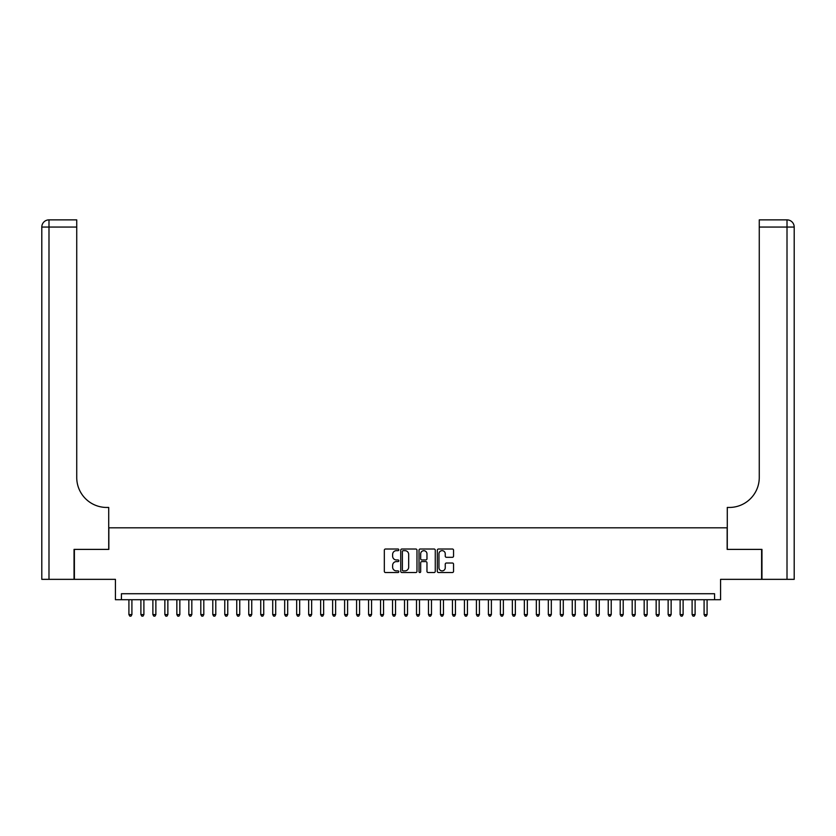 <?xml version="1.0" encoding="UTF-8"?>
<svg xmlns="http://www.w3.org/2000/svg" width="836" height="836" viewBox="0 0 836 836"><rect width="100%" height="100%" fill="white"/><g stroke="black" fill="none" stroke-linecap="round" stroke-linejoin="round"><path stroke-width="1.25" d="M398.824 549.837A0.826 0.826 0 0 0 398.009 549.012L385.511 549.012A1.181 1.181 0 0 0 384.33 550.192L384.33 571.364A1.181 1.181 0 0 0 385.511 572.535L398.009 572.535A0.826 0.826 0 0 0 398.824 571.709A0.826 0.826 0 0 0 398.009 570.894L396.389 570.894A3.762 3.762 0 0 1 392.627 567.121L392.627 565.366A3.762 3.762 0 0 1 396.389 561.593L398.009 561.593A0.826 0.826 0 0 0 398.824 560.778A0.826 0.826 0 0 0 398.009 559.953L396.389 559.953A3.762 3.762 0 0 1 392.627 556.191L392.627 554.425A3.762 3.762 0 0 1 396.389 550.663L398.009 550.663A0.826 0.826 0 0 0 398.824 549.837M452.37 557.309A1.181 1.181 0 0 0 453.551 556.128L453.551 550.192A1.181 1.181 0 0 0 452.37 549.012L438.492 549.012A1.181 1.181 0 0 0 437.322 550.192L437.322 571.364A1.181 1.181 0 0 0 438.492 572.535L452.37 572.535A1.181 1.181 0 0 0 453.551 571.364L453.551 564.185A1.181 1.181 0 0 0 452.37 563.015L446.434 563.015A1.181 1.181 0 0 0 445.254 564.185L445.254 567.748A3.145 3.145 0 0 1 442.108 570.894A3.145 3.145 0 0 1 438.963 567.748L438.963 553.808A3.145 3.145 0 0 1 442.108 550.663A3.145 3.145 0 0 1 445.254 553.808L445.254 556.128A1.181 1.181 0 0 0 446.434 557.309L452.37 557.309M714.571 599.715L720.569 599.715L720.569 579.348L761.606 579.348L761.606 549.388L727.153 549.388L727.153 527.819L108.847 527.819L108.847 549.388L74.394 549.388L74.394 579.348L115.431 579.348L115.431 599.715L714.571 599.715L714.571 593.727L121.429 593.727L121.429 599.715M416.976 550.192A1.181 1.181 0 0 0 415.795 549.012L401.917 549.012A1.181 1.181 0 0 0 400.737 550.192L400.737 571.364A1.181 1.181 0 0 0 401.917 572.535L415.795 572.535A1.181 1.181 0 0 0 416.976 571.364L416.976 550.192M420.205 549.012L434.083 549.012A1.181 1.181 0 0 1 435.263 550.192L435.263 571.364A1.181 1.181 0 0 1 434.083 572.535L428.147 572.535A1.181 1.181 0 0 1 426.966 571.364L426.966 562.774A1.181 1.181 0 0 0 425.796 561.593L421.856 561.593A1.181 1.181 0 0 0 420.675 562.774L420.675 571.709A0.826 0.826 0 0 1 419.85 572.535A0.826 0.826 0 0 1 419.024 571.709L419.024 550.192A1.181 1.181 0 0 1 420.205 549.012M403.213 550.663A0.826 0.826 0 0 0 402.388 551.488L402.388 570.068A0.826 0.826 0 0 0 403.213 570.894L404.917 570.894A3.762 3.762 0 0 0 408.679 567.121L408.679 554.425A3.762 3.762 0 0 0 404.917 550.663L403.213 550.663M426.966 553.86A3.145 3.145 0 0 0 423.821 550.715A3.145 3.145 0 0 0 420.675 553.86L420.675 558.772A1.181 1.181 0 0 0 421.856 559.953L425.796 559.953A1.181 1.181 0 0 0 426.966 558.772L426.966 553.86M128.911 599.715L128.911 614.575L131.91 614.575L131.91 599.715M131.91 614.575L131.012 616.132L129.81 616.132L128.911 614.575M74.038 549.388L108.722 549.388L108.722 507.452L106.684 507.452A29.96 29.96 0 0 1 76.734 477.492L76.734 227.058L48.99 227.058L48.99 579.348L74.038 579.348L74.038 549.388M48.99 579.348L41.8 579.348L41.8 227.058A7.19 7.19 0 0 1 48.99 219.868L76.734 219.868L76.734 227.058M41.8 507.452L41.8 227.058L48.99 227.058L48.99 219.868M106.684 507.452A29.96 29.96 0 0 1 76.734 477.492M761.962 549.388L727.278 549.388L727.278 507.452L729.316 507.452A29.96 29.96 0 0 0 759.266 477.492L759.266 219.868L787.01 219.868A7.19 7.19 0 0 1 794.2 227.058L794.2 579.348L761.962 579.348L761.962 549.388M729.316 507.452A29.96 29.96 0 0 0 759.266 477.492M787.01 579.348L787.01 227.058L794.2 227.058A7.19 7.19 0 0 0 787.01 219.868A7.19 7.19 0 0 1 794.2 227.058A7.19 7.19 0 0 0 787.01 219.868L787.01 227.058L759.266 227.058M140.897 599.715L140.897 614.575L143.896 614.575L143.896 599.715M143.896 614.575L142.998 616.132L141.796 616.132L140.897 614.575M152.883 599.715L152.883 614.575L155.872 614.575L155.872 599.715M155.872 614.575L154.974 616.132L153.782 616.132L152.883 614.575M164.859 599.715L164.859 614.575L167.858 614.575L167.858 599.715M167.858 614.575L166.96 616.132L165.758 616.132L164.859 614.575M176.845 599.715L176.845 614.575L179.844 614.575L179.844 599.715M179.844 614.575L178.946 616.132L177.744 616.132L176.845 614.575M188.831 599.715L188.831 614.575L191.82 614.575L191.82 599.715M191.82 614.575L190.921 616.132L189.73 616.132L188.831 614.575M200.807 599.715L200.807 614.575L203.806 614.575L203.806 599.715M203.806 614.575L202.908 616.132L201.706 616.132L200.807 614.575M212.793 599.715L212.793 614.575L215.792 614.575L215.792 599.715M215.792 614.575L214.894 616.132L213.692 616.132L212.793 614.575M224.779 599.715L224.779 614.575L227.768 614.575L227.768 599.715M227.768 614.575L226.869 616.132L225.678 616.132L224.779 614.575M236.755 599.715L236.755 614.575L239.754 614.575L239.754 599.715M239.754 614.575L238.856 616.132L237.654 616.132L236.755 614.575M248.741 599.715L248.741 614.575L251.74 614.575L251.74 599.715M251.74 614.575L250.842 616.132L249.64 616.132L248.741 614.575M260.727 599.715L260.727 614.575L263.727 614.575L263.727 599.715M263.727 614.575L262.828 616.132L261.626 616.132L260.727 614.575M272.714 599.715L272.714 614.575L275.702 614.575L275.702 599.715M275.702 614.575L274.804 616.132L273.612 616.132L272.714 614.575M284.689 599.715L284.689 614.575L287.688 614.575L287.688 599.715M287.688 614.575L286.79 616.132L285.588 616.132L284.689 614.575M296.675 599.715L296.675 614.575L299.675 614.575L299.675 599.715M299.675 614.575L298.776 616.132L297.574 616.132L296.675 614.575M308.662 599.715L308.662 614.575L311.65 614.575L311.65 599.715M311.65 614.575L310.752 616.132L309.56 616.132L308.662 614.575M320.637 599.715L320.637 614.575L323.636 614.575L323.636 599.715M323.636 614.575L322.738 616.132L321.536 616.132L320.637 614.575M332.623 599.715L332.623 614.575L335.623 614.575L335.623 599.715M335.623 614.575L334.724 616.132L333.522 616.132L332.623 614.575M344.61 599.715L344.61 614.575L347.598 614.575L347.598 599.715M347.598 614.575L346.7 616.132L345.508 616.132L344.61 614.575M356.585 599.715L356.585 614.575L359.584 614.575L359.584 599.715M359.584 614.575L358.686 616.132L357.484 616.132L356.585 614.575M368.571 599.715L368.571 614.575L371.571 614.575L371.571 599.715M371.571 614.575L370.672 616.132L369.47 616.132L368.571 614.575M380.558 599.715L380.558 614.575L383.546 614.575L383.546 599.715M383.546 614.575L382.648 616.132L381.456 616.132L380.558 614.575M392.533 599.715L392.533 614.575L395.532 614.575L395.532 599.715M395.532 614.575L394.634 616.132L393.432 616.132L392.533 614.575M404.519 599.715L404.519 614.575L407.519 614.575L407.519 599.715M407.519 614.575L406.62 616.132L405.418 616.132L404.519 614.575M416.506 599.715L416.506 614.575L419.494 614.575L419.494 599.715M419.494 614.575L418.596 616.132L417.404 616.132L416.506 614.575M428.481 599.715L428.481 614.575L431.48 614.575L431.48 599.715M431.48 614.575L430.582 616.132L429.38 616.132L428.481 614.575M440.467 599.715L440.467 614.575L443.467 614.575L443.467 599.715M443.467 614.575L442.568 616.132L441.366 616.132L440.467 614.575M452.454 599.715L452.454 614.575L455.442 614.575L455.442 599.715M455.442 614.575L454.544 616.132L453.352 616.132L452.454 614.575M464.429 599.715L464.429 614.575L467.428 614.575L467.428 599.715M467.428 614.575L466.53 616.132L465.328 616.132L464.429 614.575M476.415 599.715L476.415 614.575L479.415 614.575L479.415 599.715M479.415 614.575L478.516 616.132L477.314 616.132L476.415 614.575M488.402 599.715L488.402 614.575L491.39 614.575L491.39 599.715M491.39 614.575L490.492 616.132L489.3 616.132L488.402 614.575M500.377 599.715L500.377 614.575L503.376 614.575L503.376 599.715M503.376 614.575L502.478 616.132L501.276 616.132L500.377 614.575M512.363 599.715L512.363 614.575L515.363 614.575L515.363 599.715M515.363 614.575L514.464 616.132L513.262 616.132L512.363 614.575M524.35 599.715L524.35 614.575L527.338 614.575L527.338 599.715M527.338 614.575L526.44 616.132L525.248 616.132L524.35 614.575M536.325 599.715L536.325 614.575L539.324 614.575L539.324 599.715M539.324 614.575L538.426 616.132L537.224 616.132L536.325 614.575M548.312 599.715L548.312 614.575L551.311 614.575L551.311 599.715M551.311 614.575L550.412 616.132L549.21 616.132L548.312 614.575M560.298 599.715L560.298 614.575L563.286 614.575L563.286 599.715M563.286 614.575L562.388 616.132L561.196 616.132L560.298 614.575M572.273 599.715L572.273 614.575L575.272 614.575L575.272 599.715M575.272 614.575L574.374 616.132L573.172 616.132L572.273 614.575M584.26 599.715L584.26 614.575L587.259 614.575L587.259 599.715M587.259 614.575L586.36 616.132L585.158 616.132L584.26 614.575M596.246 599.715L596.246 614.575L599.245 614.575L599.245 599.715M599.245 614.575L598.346 616.132L597.144 616.132L596.246 614.575M608.232 599.715L608.232 614.575L611.22 614.575L611.22 599.715M611.22 614.575L610.322 616.132L609.13 616.132L608.232 614.575M620.207 599.715L620.207 614.575L623.207 614.575L623.207 599.715M623.207 614.575L622.308 616.132L621.106 616.132L620.207 614.575M632.194 599.715L632.194 614.575L635.193 614.575L635.193 599.715M635.193 614.575L634.294 616.132L633.092 616.132L632.194 614.575M644.18 599.715L644.18 614.575L647.168 614.575L647.168 599.715M647.168 614.575L646.27 616.132L645.078 616.132L644.18 614.575M656.155 599.715L656.155 614.575L659.155 614.575L659.155 599.715M659.155 614.575L658.256 616.132L657.054 616.132L656.155 614.575M668.142 599.715L668.142 614.575L671.141 614.575L671.141 599.715M671.141 614.575L670.242 616.132L669.04 616.132L668.142 614.575M680.128 599.715L680.128 614.575L683.116 614.575L683.116 599.715M683.116 614.575L682.218 616.132L681.027 616.132L680.128 614.575M692.103 599.715L692.103 614.575L695.103 614.575L695.103 599.715M695.103 614.575L694.204 616.132L693.002 616.132L692.103 614.575M704.09 599.715L704.09 614.575L707.089 614.575L707.089 599.715M707.089 614.575L706.19 616.132L704.988 616.132L704.09 614.575"/></g></svg>
